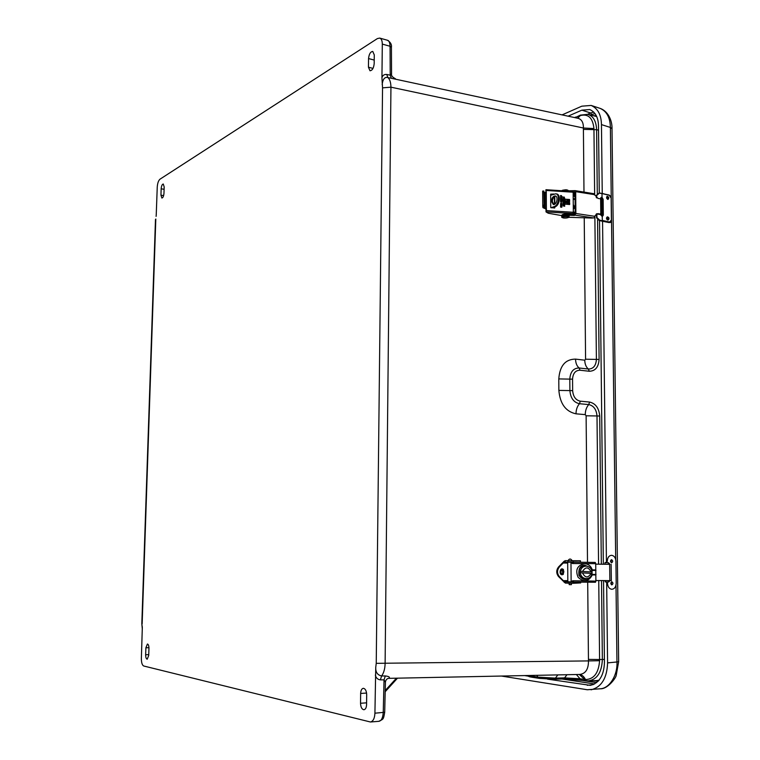 <?xml version="1.0" encoding="UTF-8"?>
<svg xmlns="http://www.w3.org/2000/svg" width="760" height="760" viewBox="0 0 760 760"><rect width="100%" height="100%" fill="white"/><g stroke="black" fill="none" stroke-linecap="round" stroke-linejoin="round"><path stroke-width="1.14" d="M374.176 63.669C373.683 68.134 372.286 70.499 369.987 70.765L368.448 67.203L368.552 58.558C369.046 54.083 370.452 51.709 372.77 51.433L374.281 54.957L374.176 63.669M360.648 693.443C360.82 690.375 361.703 688.664 363.299 688.303C365.351 688.655 366.481 690.792 366.69 694.725L366.577 704.615C366.415 707.664 365.541 709.375 363.964 709.736C361.883 709.384 360.734 707.227 360.534 703.256L360.648 693.443L366.586 693.063M163.97 193.287C163.695 196.203 163.001 197.79 161.88 198.056L160.949 195.149L161.158 188.784C161.434 185.868 162.127 184.272 163.257 184.005L164.179 186.893L163.97 193.287M145.882 647.786L147.411 644.024C148.409 644.29 148.922 645.762 148.95 648.442L148.722 655.443L147.212 659.195C146.195 658.929 145.682 657.447 145.654 654.75L145.882 647.786L148.95 647.672M382.166 84.578C382.84 79.078 384.74 76.741 387.866 77.548C389.804 79.173 390.83 82.384 390.944 87.172L382.546 87.856L381.938 77.71L382.308 44.108C382.27 40.707 381.406 38.703 379.724 38.086L377.397 38.579L159.989 179.189C158.441 180.566 157.519 183.217 157.244 187.131L156.237 214.871M142.3 629.014L141.825 623.694L142.31 627.779L141.369 658.436C141.379 662.663 142.158 665.19 143.716 665.997L370.415 721.99C373.141 721.364 374.642 718.428 374.917 713.193L375.753 667.213C375.478 672.144 377.435 675.061 381.624 675.953C383.781 672.97 384.949 668.876 385.111 663.679L390.944 87.172L583.395 128.012C583.5 122.569 581.714 119.329 578.018 118.303L387.866 77.548L386.755 74.461L390.212 75.173L391.552 73.824L391.419 47.262L390.07 46.265C389.87 42.512 388.977 40.498 387.381 40.233L379.724 38.086M375.753 667.213L376.238 663.337L588.468 660.915C588.525 669.17 585.608 673.683 579.728 674.452L388.692 678.347C390.308 677.245 389.187 676.438 385.31 675.944L384.037 679.867L380.361 679.867C377.71 679.525 376.038 677.929 375.335 675.089M385.31 675.944L381.624 675.953L380.361 679.867M370.415 721.99L378.623 721.344C381.273 721.069 382.812 718.143 383.24 712.576L384.037 679.867L385.424 682.271M142.281 626.572L142.31 628.339M156.104 216.391L156.266 214.329M391.343 78.28L390.212 75.173L390.07 46.265L382.308 44.108M385.424 682.186C385.615 680.409 386.479 679.155 387.999 678.433L388.692 678.347M583.984 192.042L583.395 128.012L593.94 128.573C592.819 117.885 588.269 113.553 580.269 115.577L577.781 118.246M587.508 562.333L586.112 415.786L585.276 414.627L576.004 413.82C565.734 411.606 560.025 403.798 558.866 390.402L558.79 378.917C559.769 365.798 565.355 359.195 575.538 359.109L584.753 360.192C584.877 364.192 586.083 367.137 588.383 369.027C593.294 368.961 595.964 365.759 596.4 359.413L585.58 359.214L584.231 217.806M558.79 378.917L569.8 379.116C570.332 371.783 573.439 368.077 579.139 367.992C576.859 366.092 575.653 363.128 575.538 359.109M576.004 413.82C576.052 409.726 577.201 406.362 579.452 403.721C573.724 402.448 570.532 398.069 569.895 390.592L558.866 390.402M586.112 415.786L596.999 415.967C596.419 409.45 593.664 405.659 588.725 404.577C586.473 407.208 585.314 410.562 585.276 414.627M579.586 674.462C582.112 674.928 584.069 676.628 585.475 679.554C593.959 679.25 598.661 672.97 599.583 660.706L588.468 660.915L587.698 582.188M580.269 115.577L577.553 118.199M593.94 128.573L594.653 195.054M594.871 215.925L596.4 359.413L599.098 359.47C598.557 367.156 595.289 371.079 589.294 371.26L588.383 369.027L579.139 367.992L580.042 370.224C575.472 370.3 572.973 373.274 572.556 379.164L569.8 379.116L569.895 390.592L572.65 390.64C573.163 396.644 575.719 400.159 580.317 401.185L579.452 403.721L588.725 404.577L589.598 402.059L580.317 401.185M599.583 660.706L599.583 659.519L588.439 659.395M585.475 679.554L584.668 679.459L586.188 680.741L588.439 680.875C597.094 679.544 601.739 672.438 602.366 659.547L601.502 580.573M566.979 674.718L564.585 677.882L580.042 678.765L576.384 674.528M536.836 675.355L537.871 677.112L555.408 678.129L557.84 674.908M528.228 675.535L530.1 675.497M596.704 116.546L587.717 114.323L580.288 115.14L575.282 117.705M596.23 680.646L599.117 680.181M562.932 678.975L564.585 677.882L555.408 678.129L553.992 679.231L539.4 678.385L537.871 677.112L530.328 675.953L532.152 677.236M600.295 688.788L600.428 688.769C609.51 688.351 617.718 675.184 616.958 661.979L618.649 661.656L616.236 675.25C616.103 677.892 607.458 689.272 600.438 688.769L587.299 689.747L501.657 676.086M618.649 661.656L612.009 128.668L610.385 127.452C610.166 117.591 606.727 111.226 600.096 108.376L591.175 105.44C597.835 108.452 601.264 114.836 601.454 124.602L602.243 193.391M606.66 581.951L607.582 662.881C607.05 678.091 601.549 687.068 591.071 689.823M562.144 114.855L581.818 106.181L591.175 105.44M602.309 199.357L602.49 215.583M602.556 221.103L606.442 562.675M603.525 580.592L604.438 662.473C603.972 675.403 599.288 683.031 590.378 685.358L547.485 679.126M528.399 676.172L524.732 675.602M568.119 116.156L581.856 110.153L589.731 109.535C595.413 112.09 598.329 117.524 598.49 125.827L599.288 193.154L596.676 195.519L596.704 197.904M599.535 220.618L603.345 564.243M593.769 112.062L590.625 112.993L581.856 110.153M587.594 114.294L590.625 112.993L591.612 114.561L595.08 113.62M598.272 681.159L593.056 680.741M593.37 115.634L596.372 115.824M596.619 116.356L594.624 115.928L596.686 116.498M607.952 219.934C606.622 218.937 606.48 217.92 607.506 216.866C609.14 217.483 609.425 218.5 608.351 219.925L607.952 219.934M607.914 217.246L608.247 219.526L607.914 217.246M607.762 199.357C606.404 198.407 606.233 197.391 607.24 196.289C608.874 196.878 609.168 197.894 608.123 199.329L607.762 199.357M607.63 196.659L608.01 198.939L607.63 196.659M602.091 216.562L602.319 199.566L600.932 197.543M607.8 199.434L606.908 196.393M608.019 220.02L607.62 220.03C606.299 219.041 606.147 218.016 607.173 216.961M600.419 198.787L601.331 197.315L602.043 197.353L603.136 199.31L603.317 215.127L602.262 216.581L600.59 214.605M602.262 216.581L602.309 220.409L609.663 222.053L611.401 220.03L611.135 198.132L609.339 195.31L602.005 193.543L602.043 197.353M596.875 213.835L596.923 217.559L599.592 220.048L596.533 217.787L599.364 220.59M596.676 195.519L596.315 197.629L596.296 195.69M596.325 195.339L599.193 192.907L596.325 195.358M550.667 195.282L555.778 193.791C560.082 194.313 558.818 205.219 554.315 206.52L550.914 207.765M551.997 207.869L555.208 206.701C559.721 205.399 560.975 194.493 556.672 193.971L555.778 193.791M551.466 201.267C551.808 197.857 553.081 196.08 555.275 195.928C558.704 196.412 556.633 205.409 553.299 204.516L551.466 201.267M574.855 214.149L573.278 212.838M555.702 196.08C553.717 196.631 552.596 198.417 552.358 201.447L553.755 204.544M573.173 193.961L575.063 196.108M574.475 213.398L574.465 212.287L573.315 211.736M574.465 212.287L575.158 213.674M573.183 195.073L575.073 197.21M562.998 203.936L563.008 204.611L564.718 204.715L564.718 204.041L562.998 203.936M562.989 202.226L564.699 202.568L564.024 201.495L564.689 201.305L562.98 201.191L563.825 201.476L563.825 202.284L562.989 202.226M564.67 200.554L562.97 199.566L563.454 199.994L562.98 201.03L564.689 200.269L562.97 199.585M563.056 196.945L563.084 197.97L564.224 197.277L564.585 198.16L564.205 197.039L563.407 197.913L563.056 196.945M563.578 197.866L563.046 196.964M564.471 198.864L562.961 198.768L564.471 199.091L564.481 199.68L564.67 198.293L564.452 198.873L562.961 198.778M562.998 202.806L562.998 203.822L563.198 203.053L564.708 203.148L562.998 202.806L564.708 202.92M563.017 205.884L564.727 206.255L563.369 205.95L564.718 205L563.008 204.896L564.49 205.2L563.017 205.884L564.471 205.219M565.278 200.393L567.549 202.834L567.008 199.927L568.404 200.079L569.658 201.419L569.544 199.471L565.364 199.206L565.278 200.393M567.891 202.844L566.941 201.486M569.639 204.516L569.649 202.73L567.625 200.83L568.603 203.661L567.083 203.623L565.288 201.685L565.307 204.155L569.649 204.516L569.667 202.711L567.615 200.83M553.983 194.028L550.658 194.151L550.744 207.451L554.534 208.031L554.857 206.834M554.838 204.155L554.781 196.375M561.327 207.119L560.576 207.071L561.792 207.261L561.849 205.675L560.567 205.589L561.688 206.188L560.576 206.559L561.697 206.929L560.576 207.09M560.528 204.782L561.212 205.409L561.887 204.868L561.203 204.24L560.528 204.782M560.528 200.032L562.314 200.364L560.528 200.032M561.611 196.726L560.519 197.277L561.792 197.362L562.153 196.755L560.586 196.755M560.576 195.491L560.586 196.308L561.45 195.785L561.725 196.46L561.422 195.557L560.842 196.232L560.576 195.491M560.69 196.147L560.567 195.51M560.538 198.008L561.688 198.369L561.764 197.534L561.564 198.189L560.88 197.372L560.538 198.008M560.605 197.457L561.545 198.198M560.528 199.5L561.725 199.69L562.305 198.806L560.519 198.692L561.64 199.329L560.528 199.5L561.573 199.5M560.528 200.583L561.82 200.668M560.538 201.932L561.858 201.827L561.82 201.21L560.538 201.125L561.659 201.751L560.538 201.932L561.573 201.951M560.69 203.272L560.633 204.098L561.193 203.366L561.773 204.164L561.193 203.138L560.69 203.272L561.678 203.347L561.764 204.164M545.775 192.669L546.278 190.465L573.154 192.214L573.325 212.277L546.392 210.596L546.288 191.833L545.091 192.679L545.177 208.05L546.383 209.218L542.972 207.67L542.764 206.559L542.668 191.073L543.818 191.064L544.056 192.223L545.091 192.679M564.538 204.25L563.16 204.184M564.699 204.715L564.699 204.05M563.825 202.284L562.989 202.236M564.68 201.533L562.98 201.21M564.024 201.495L564.689 202.568M563.454 200.659L562.98 200.792M564.575 198.16L563.892 197.125M563.73 198.084L564.043 197.334M564.661 199.69L564.651 198.303M563.198 203.053L563.188 203.832M564.708 205.343L563.008 204.905M563.369 205.95L564.718 206.245M569.639 201.409L569.525 199.481L565.288 199.225M566.875 200.051L566.931 201.495M567.083 203.623L565.288 201.714M567.074 203.632L568.461 203.784M553.185 194.332L550.658 194.17M554.857 207.708L554.477 208.022L554.467 206.967M554.448 204.364L554.401 196.641M561.602 206.359L560.576 206.35M561.839 205.893L560.567 205.608M561.716 205.884L561.773 206.53M561.678 206.577L561.792 207.261M561.697 205.285L560.69 204.373M562.305 200.364L560.528 200.051M562.153 196.755L561.611 196.593M561.716 196.46L561.174 195.633M561.678 198.379L561.754 197.543M562.305 198.806L560.519 198.711M561.659 198.987L561.716 199.69M561.82 201.21L560.538 201.143M561.678 201.419L561.735 202.122M560.851 204.107L560.813 203.461M573.154 192.214L572.897 191.472L546.136 189.772M545.908 192.166L545.899 189.791L546.278 190.465M546.392 210.596L546.022 211.916L546.012 209.532M546.06 211.888L572.973 213.56L573.325 212.277M572.973 213.56L572.375 214.273M563.635 200.621L564.433 200.402L563.635 200.621L563.644 200.07L564.452 200.383M561.839 215.621L548.311 213.246L546.022 211.916M560.804 204.554L561.592 205.095M560.813 198.198L560.899 197.6L561.184 198.208M573.154 192.423L574.265 193.116L574.218 194.417M545.177 208.05L544.141 207.613L544.056 192.223M573.163 193.534L574.275 194.227M573.154 213.266L574.446 214.329M563.654 200.602L563.644 200.07M560.832 198.189L560.747 197.638M543.846 191.064L544.141 207.613M575.88 213.493L575.69 191.662L594.558 194.645L598.025 198.417L600.619 198.825L600.789 213.978L596.686 213.759L594.785 216.315L575.88 213.493L574.446 215.441L575.206 213.332L575.025 192.403L573.144 192.061M593.361 193.619L575.158 190.646L575.69 191.662M563.892 190.883L575.158 190.646M594.558 194.645L593.931 193.619M574.237 190.988L574.246 192.1M568.689 217.293L591.679 218.044L594.044 217.892L594.785 216.315M600.115 214.443L596.343 213.93M600.789 213.978L601.369 214.386L600.619 214.918M601.369 214.386L601.198 199.253L600.619 198.825M574.446 215.441L566.295 215.213C563.673 215.241 562.191 215.612 561.839 216.325L562.001 216.59M574.265 194.275L575.044 194.303M574.436 214.329L566.285 214.101C563.663 214.12 562.181 214.5 561.83 215.213L561.839 216.325M562.447 216.277L565.468 215.374C565.639 215.384 568.537 215.374 568.471 216.059M574.133 208.516L574.408 206.615L573.258 204.544L574.389 206.644L573.297 209.342M573.268 206.102L573.287 207.508M606.908 581.961L607.534 583.357C607.81 586.843 609.207 588.819 611.724 589.285C614.46 589.038 615.942 587.043 616.189 583.3L615.913 561.25C615.619 557.697 614.175 555.712 611.582 555.294C608.94 555.598 607.506 557.564 607.278 561.193L606.48 562.666L604.998 562.666L608.551 562.742L609.938 564.309L595.716 564.158L609.672 564.271M595.887 580.526L611.334 580.621L611.144 564.328M569.173 583.262L569.183 584.63L571.396 584.668L571.387 583.309M572.214 560.804L568.005 560.737C569.383 558.457 570.788 558.476 572.214 560.804M567.682 563.046L563.198 563.027L559.236 567.112C556.966 570.266 556.994 573.41 559.303 576.564L563.322 580.659L567.815 580.64M568.452 581.865L565.345 581.885L565.355 583.082L558.505 576.526L559.303 576.564M562.524 580.621L564.699 581.476L564.119 582.264M559.236 567.112L558.438 567.083C556.168 570.228 556.197 573.382 558.505 576.526M564.556 562.229L562.4 563.008L563.967 561.403L564.556 562.229L580.127 562.248M558.438 567.083L562.4 563.008M565.355 583.082L573.258 583.3L573.249 582.103L564.699 581.476M580.459 561.953L580.45 560.775L572.194 560.728L580.44 560.775L580.327 561.963M563.967 561.403L565.155 560.681L567.938 560.756L567.948 561.953M573.258 583.3L580.517 582.92M571.378 582.027L569.164 581.98M573.249 582.103L574.028 582.075M573.087 562.02L573.078 560.832L580.317 560.785M573.078 560.832L567.938 560.756M565.193 561.868L565.183 560.681L568.014 560.7L565.155 560.681M572.593 580.764L573.639 581.942L572.66 581.913M595.479 582.255L573.448 582.065L595.479 582.255L595.897 581.106L572.812 580.754L571.13 581.942L570.978 562.181L567.682 562.096L571.444 562.181L572.536 563.531L595.716 563.663L595.26 562.447L572.66 562.163L594.605 562.419M595.26 562.447L573.278 562.191L572.337 563.502M595.897 581.106L595.716 563.663M573.258 580.906L573.639 581.942M571.225 562.01L571.672 563.036M573.477 562.343L573.116 563.397M584.297 578.635L585.304 578.588M585.836 566.077L584.848 565.896M572.584 562.172L573.278 562.191M595.783 569.895L592.306 569.857C590.947 566.019 588.354 563.958 584.516 563.663C577.239 565.383 575.101 569.924 578.094 577.277C583.832 582.511 588.582 581.732 592.325 574.921L595.831 574.959M596.03 574.427L592.059 574.389L592.049 570.418L595.992 570.456M571.824 581.229L571.606 581.885M567.682 562.096L567.825 581.808L571.13 581.942M571.824 581.903L572.954 581.913L572.945 580.934M585.741 578.626L584.487 578.654C577.03 578.322 577.362 565.478 584.82 565.896L586.274 566.096M592.325 574.921L592.059 574.389M592.049 570.418L592.306 569.857M572.793 562.181L572.803 563.303M582.721 578.208L585.798 578.626C582.625 578.084 580.783 576.118 580.279 572.745L580.336 571.311C581.096 567.929 583.11 566.19 586.387 566.105C589.646 566.589 591.536 568.547 592.059 571.995L591.09 571.947C588.411 566.76 585.561 566.589 582.54 571.444L591.09 571.947M586.387 566.105L583.243 566.096M592.002 571.995L591.954 573.42L580.222 572.736M585.798 578.626C589.161 578.616 591.232 576.878 592.011 573.429L591.954 573.42M580.336 571.311L582.54 571.444M592.011 573.429L591.052 573.382C588.031 578.236 585.181 578.065 582.492 572.878L580.279 572.745M582.492 572.878L591.052 573.382M562.846 574.579C558.533 576.194 559.778 566.124 563.454 569.582L563.378 574.208L562.846 574.579M562.675 573.011L562.381 570.608L562.675 573.011M611.857 581.789L611.895 581.799C613.311 582.892 613.292 583.917 611.838 584.867C610.442 583.803 610.442 582.787 611.857 581.789M611.591 559.692L611.61 559.692C613.035 560.756 613.035 561.773 611.6 562.751C610.185 561.707 610.175 560.69 611.591 559.692M611.448 584.744L611.496 581.875M611.211 562.647L611.211 559.788M605.568 562.656L606.433 561.839M606.67 582.654L606.138 581.932M607.924 562.723L606.356 562.675M605.197 580.611L605.216 581.865L608.779 581.989L609.862 580.678L609.653 564.328M376.238 663.337L382.546 87.856M155.809 219.041L142.158 623.798M372.998 68.41L368.448 67.203M368.552 58.558L374.224 60.078M366.595 702.838L360.534 703.256M161.158 188.784L164.093 189.316M163.618 195.624L160.949 195.149M148.751 654.626L145.654 654.75M374.917 713.193L384.693 712.272L385.424 682.242M381.938 77.71C382.651 75.326 384.256 74.243 386.755 74.461M584.753 360.192L585.58 359.214M583.385 129.38L596.6 129.694C596.22 121.115 593.256 115.995 587.717 114.323M589.598 402.059C595.631 403.474 599.003 408.12 599.716 416.014L596.999 415.967L598.567 564.186M598.747 580.554L599.583 659.519L604.399 659.452M396.33 678.29L385.225 690.526M599.098 359.47L597.578 219.896M597.293 193.524L596.6 129.694L598.538 130.169M580.042 370.224L589.294 371.26M572.65 390.64L572.556 379.164M601.331 564.224L599.716 416.014M579.281 674.462L584.668 679.459L580.042 678.765L581.837 680.058M580.288 115.14L575.197 117.686M581.305 679.981L563.378 678.956M596.315 680.646L588.439 680.875L563.179 678.984L553.992 679.231L539.41 678.385L531.857 677.217C529.34 676.846 527.953 676.286 527.716 675.545M601.454 124.602L610.385 127.452L615.695 559.474M616.008 585.086L616.958 661.979L607.582 662.881M593.275 684.627L587.261 685.292M561.991 679.012L594.643 683.99M574.902 679.345L596.695 682.622M591.612 114.561L590.596 114.988M596.695 680.77L598.794 680.57M598.88 680.466L596.856 680.77M603.136 199.31L602.319 199.566M603.317 215.127L602.5 215.384M608.922 222.509L601.568 220.884M609.966 222.471L601.739 220.913M611.401 220.276L610.128 222.433L608.997 222.556L599.403 220.609L596.533 217.787L596.495 213.892L596.923 217.559M599.231 192.926L602.005 193.543L599.288 193.154M599.592 220.048L602.062 220.818M611.401 220.03L611.505 220.086C610.992 222.072 610.536 222.851 610.128 222.433L609.663 222.053M609.273 195.12L610.47 196.127M601.929 193.344L609.339 195.31M599.193 192.907L609.178 195.054L611.23 198.198L611.401 220.153M554.315 206.52L555.208 206.701M575.092 199.585L573.211 199.196M573.211 198.512L575.082 198.892M574.313 194.541L574.322 195.652M542.764 206.559L543.932 206.501M543.799 191.767L542.63 191.824M542.707 205.257L543.875 205.2M575.092 215.166L593.617 217.92M598.196 213.589L597.512 213.864M566.295 215.213L566.285 214.101M562.01 216.866L561.982 216.761C564.271 215.479 566.589 215.393 568.945 216.505L568.917 216.619M568.433 190.817L562.628 190.798M561.982 216.98C564.271 215.697 566.589 215.612 568.945 216.723L568.945 216.505C569.63 216.068 568.565 215.688 565.744 215.355C562.371 215.887 561.117 216.353 561.982 216.752L561.982 216.98C560.623 217.227 564.366 218.88 568.356 217.531L568.945 216.723M568.689 190.826C567.008 189.914 564.851 189.905 562.21 190.769M564.091 218.063C558.467 217.246 570.304 215.298 568.147 217.578L564.091 218.063M568.261 190.504C566.836 189.477 564.841 189.563 562.267 190.741M573.258 204.943L574.17 206.587L573.297 208.667M580.507 582.131L580.517 582.996M568.1 582.027L568.109 583.224M588.772 578.065C585.475 580.545 582.217 579.671 578.996 575.443C578.265 568.594 580.203 565.193 584.811 565.24L589.237 567.074M562.932 573.961C560.681 573.439 560.3 572.033 561.783 569.734C564.034 570.256 564.414 571.672 562.932 573.961M606.489 561.364L607.278 561.383M607.278 561.193L606.489 561.174M607.534 583.357L606.746 583.319M606.746 583.139L607.525 583.177M608.779 581.989L608.76 580.64M608.57 564.3L608.551 562.742M141.825 623.684L155.477 219.459M384.693 712.3C383.401 719.72 383.543 718.979 378.717 721.335M391.409 47.196C391.856 44.555 390.555 42.246 387.495 40.27M391.552 73.862C391.144 75.62 392.407 77.225 395.361 78.669M385.197 691.723L397.394 678.271M574.531 117.543L575.928 117.021M612.009 128.639C612.275 122.018 609.073 111.777 600.4 108.48M596.533 217.787L596.495 213.892M596.315 197.629L596.296 195.766M572.897 191.472L546.041 189.715M547.457 212.809L547.457 212.201M543.837 191.016L542.668 191.073M568.717 190.826L566.457 189.82C563.274 189.971 561.783 190.285 561.982 190.76M580.649 582.977L580.64 582.131M563.454 569.582L563.378 574.208M605.017 564.262L604.998 562.666"/></g></svg>
